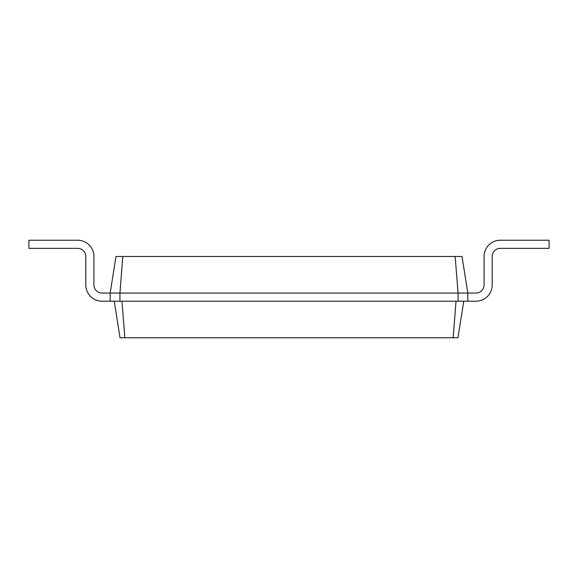 <?xml version="1.0" encoding="UTF-8"?>
<svg xmlns="http://www.w3.org/2000/svg" width="578" height="578" viewBox="0 0 578 578"><rect width="100%" height="100%" fill="white"/><g stroke="black" fill="none" stroke-linecap="round" stroke-linejoin="round"><path stroke-width="0.87" d="M467.819 293.06L475.947 293.06A8.128 8.128 0 0 0 484.075 284.94L484.075 256.488A16.256 16.256 0 0 1 500.331 240.231L549.1 240.231L549.1 248.359L500.331 248.359A8.128 8.128 0 0 0 492.203 256.488L492.203 284.94A16.256 16.256 0 0 1 475.947 301.196L467.819 301.196L467.819 293.06L462.024 256.488L455.168 256.488L458.065 293.06L467.819 293.06M122.832 256.488L119.935 293.06L110.181 293.06L115.976 256.488L455.168 256.488M102.053 293.06A8.128 8.128 0 0 1 93.925 284.94A8.128 8.128 0 0 0 102.053 293.06A8.128 8.128 0 0 1 93.925 284.94A8.128 8.128 0 0 0 102.053 293.06A8.128 8.128 0 0 1 93.925 284.94A8.128 8.128 0 0 0 102.053 293.06A8.128 8.128 0 0 1 93.925 284.94A8.128 8.128 0 0 0 102.053 293.06A8.128 8.128 0 0 1 93.925 284.94A8.128 8.128 0 0 0 102.053 293.06A8.128 8.128 0 0 1 93.925 284.94A8.128 8.128 0 0 0 102.053 293.06A8.128 8.128 0 0 1 93.925 284.94A8.128 8.128 0 0 0 102.053 293.06A8.128 8.128 0 0 1 93.925 284.94A8.128 8.128 0 0 0 102.053 293.06L110.181 293.06L110.181 301.196L119.935 301.196L119.935 293.06L458.065 293.06L458.065 301.196L467.819 301.196M463.758 301.196L457.964 337.769L120.036 337.769L114.242 301.196M475.947 293.06A8.128 8.128 0 0 0 484.075 284.94A8.128 8.128 0 0 1 475.947 293.06A8.128 8.128 0 0 0 484.075 284.94A8.128 8.128 0 0 1 475.947 293.06A8.128 8.128 0 0 0 484.075 284.94A8.128 8.128 0 0 1 475.947 293.06A8.128 8.128 0 0 0 484.075 284.94A8.128 8.128 0 0 1 475.947 293.06A8.128 8.128 0 0 0 484.075 284.94A8.128 8.128 0 0 1 475.947 293.06A8.128 8.128 0 0 0 484.075 284.94A8.128 8.128 0 0 1 475.947 293.06A8.128 8.128 0 0 0 484.075 284.94A8.128 8.128 0 0 1 475.947 293.06A8.128 8.128 0 0 0 484.075 284.94L484.075 256.488M500.331 248.359A8.128 8.128 0 0 0 492.203 256.488A8.128 8.128 0 0 1 500.331 248.359A8.128 8.128 0 0 0 492.203 256.488A8.128 8.128 0 0 1 500.331 248.359A8.128 8.128 0 0 0 492.203 256.488A8.128 8.128 0 0 1 500.331 248.359A8.128 8.128 0 0 0 492.203 256.488A8.128 8.128 0 0 1 500.331 248.359A8.128 8.128 0 0 0 492.203 256.488A8.128 8.128 0 0 1 500.331 248.359A8.128 8.128 0 0 0 492.203 256.488A8.128 8.128 0 0 1 500.331 248.359A8.128 8.128 0 0 0 492.203 256.488A8.128 8.128 0 0 1 500.331 248.359A8.128 8.128 0 0 0 492.203 256.488L492.203 284.94M119.935 301.196L458.065 301.196M456.035 301.196L453.138 337.769M121.965 301.196L124.862 337.769M93.925 256.488L93.925 284.94L93.925 256.488A16.256 16.256 0 0 0 77.669 240.231L28.9 240.231L28.9 248.359L77.669 248.359A8.128 8.128 0 0 1 85.797 256.488L85.797 284.94A16.256 16.256 0 0 0 102.053 301.196L110.181 301.196M77.669 248.359A8.128 8.128 0 0 1 85.797 256.488A8.128 8.128 0 0 0 77.669 248.359A8.128 8.128 0 0 1 85.797 256.488A8.128 8.128 0 0 0 77.669 248.359A8.128 8.128 0 0 1 85.797 256.488A8.128 8.128 0 0 0 77.669 248.359A8.128 8.128 0 0 1 85.797 256.488A8.128 8.128 0 0 0 77.669 248.359A8.128 8.128 0 0 1 85.797 256.488A8.128 8.128 0 0 0 77.669 248.359A8.128 8.128 0 0 1 85.797 256.488A8.128 8.128 0 0 0 77.669 248.359A8.128 8.128 0 0 1 85.797 256.488A8.128 8.128 0 0 0 77.669 248.359A8.128 8.128 0 0 1 85.797 256.488L85.797 284.94"/></g></svg>
